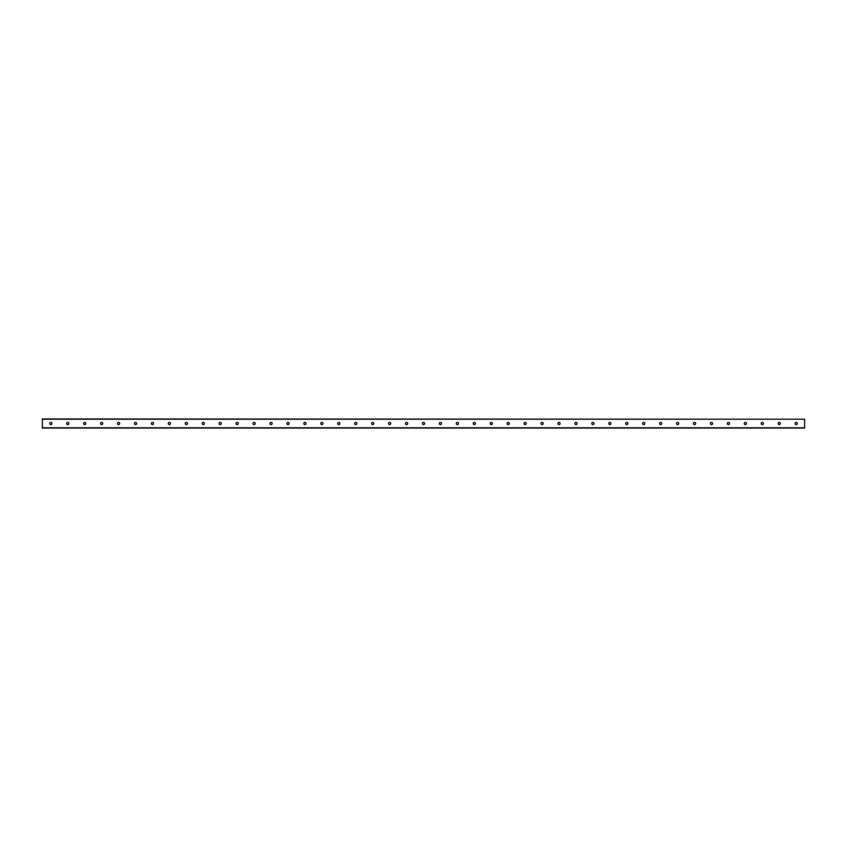 <?xml version="1.0" encoding="UTF-8"?>
<svg xmlns="http://www.w3.org/2000/svg" width="847" height="847" viewBox="0 0 847 847"><rect width="100%" height="100%" fill="white"/><g stroke="black" fill="none" stroke-linecap="round" stroke-linejoin="round"><path stroke-width="1.27" d="M797.292 423.5A1.112 1.112 0 0 1 795.629 424.463A1.112 1.112 0 0 1 795.629 422.537A1.112 1.112 0 0 1 797.292 423.5M780.352 423.5A1.112 1.112 0 0 1 778.689 424.463A1.112 1.112 0 0 1 778.689 422.537A1.112 1.112 0 0 1 780.352 423.5M763.412 423.5A1.112 1.112 0 0 1 761.749 424.463A1.112 1.112 0 0 1 761.749 422.537A1.112 1.112 0 0 1 763.412 423.5M746.472 423.5A1.112 1.112 0 0 1 744.809 424.463A1.112 1.112 0 0 1 744.809 422.537A1.112 1.112 0 0 1 746.472 423.5M729.532 423.5A1.112 1.112 0 0 1 727.869 424.463A1.112 1.112 0 0 1 727.869 422.537A1.112 1.112 0 0 1 729.532 423.5M712.592 423.5A1.112 1.112 0 0 1 710.929 424.463A1.112 1.112 0 0 1 710.929 422.537A1.112 1.112 0 0 1 712.592 423.5M695.652 423.5A1.112 1.112 0 0 1 693.989 424.463A1.112 1.112 0 0 1 693.989 422.537A1.112 1.112 0 0 1 695.652 423.5M678.712 423.5A1.112 1.112 0 0 1 677.049 424.463A1.112 1.112 0 0 1 677.049 422.537A1.112 1.112 0 0 1 678.712 423.5M661.772 423.5A1.112 1.112 0 0 1 660.109 424.463A1.112 1.112 0 0 1 660.109 422.537A1.112 1.112 0 0 1 661.772 423.5M644.832 423.5A1.112 1.112 0 0 1 643.169 424.463A1.112 1.112 0 0 1 643.169 422.537A1.112 1.112 0 0 1 644.832 423.5M627.892 423.5A1.112 1.112 0 0 1 626.229 424.463A1.112 1.112 0 0 1 626.229 422.537A1.112 1.112 0 0 1 627.892 423.5M610.952 423.5A1.112 1.112 0 0 1 609.289 424.463A1.112 1.112 0 0 1 609.289 422.537A1.112 1.112 0 0 1 610.952 423.5M594.012 423.5A1.112 1.112 0 0 1 592.349 424.463A1.112 1.112 0 0 1 592.349 422.537A1.112 1.112 0 0 1 594.012 423.5M577.072 423.5A1.112 1.112 0 0 1 575.409 424.463A1.112 1.112 0 0 1 575.409 422.537A1.112 1.112 0 0 1 577.072 423.5M560.132 423.5A1.112 1.112 0 0 1 558.469 424.463A1.112 1.112 0 0 1 558.469 422.537A1.112 1.112 0 0 1 560.132 423.5M543.192 423.5A1.112 1.112 0 0 1 541.529 424.463A1.112 1.112 0 0 1 541.529 422.537A1.112 1.112 0 0 1 543.192 423.5M526.252 423.5A1.112 1.112 0 0 1 524.589 424.463A1.112 1.112 0 0 1 524.589 422.537A1.112 1.112 0 0 1 526.252 423.5M509.312 423.5A1.112 1.112 0 0 1 507.649 424.463A1.112 1.112 0 0 1 507.649 422.537A1.112 1.112 0 0 1 509.312 423.5M492.372 423.5A1.112 1.112 0 0 1 490.709 424.463A1.112 1.112 0 0 1 490.709 422.537A1.112 1.112 0 0 1 492.372 423.5M475.432 423.5A1.112 1.112 0 0 1 473.769 424.463A1.112 1.112 0 0 1 473.769 422.537A1.112 1.112 0 0 1 475.432 423.5M458.492 423.5A1.112 1.112 0 0 1 456.829 424.463A1.112 1.112 0 0 1 456.829 422.537A1.112 1.112 0 0 1 458.492 423.5M441.552 423.5A1.112 1.112 0 0 1 439.889 424.463A1.112 1.112 0 0 1 439.889 422.537A1.112 1.112 0 0 1 441.552 423.5M424.612 423.5A1.112 1.112 0 0 1 422.949 424.463A1.112 1.112 0 0 1 422.949 422.537A1.112 1.112 0 0 1 424.612 423.5M407.672 423.5A1.112 1.112 0 0 1 406.009 424.463A1.112 1.112 0 0 1 406.009 422.537A1.112 1.112 0 0 1 407.672 423.5M390.732 423.5A1.112 1.112 0 0 1 389.069 424.463A1.112 1.112 0 0 1 389.069 422.537A1.112 1.112 0 0 1 390.732 423.5M373.792 423.5A1.112 1.112 0 0 1 372.129 424.463A1.112 1.112 0 0 1 372.129 422.537A1.112 1.112 0 0 1 373.792 423.5M356.852 423.5A1.112 1.112 0 0 1 355.189 424.463A1.112 1.112 0 0 1 355.189 422.537A1.112 1.112 0 0 1 356.852 423.5M339.912 423.5A1.112 1.112 0 0 1 338.249 424.463A1.112 1.112 0 0 1 338.249 422.537A1.112 1.112 0 0 1 339.912 423.5M322.972 423.5A1.112 1.112 0 0 1 321.309 424.463A1.112 1.112 0 0 1 321.309 422.537A1.112 1.112 0 0 1 322.972 423.5M306.032 423.5A1.112 1.112 0 0 1 304.369 424.463A1.112 1.112 0 0 1 304.369 422.537A1.112 1.112 0 0 1 306.032 423.5M289.092 423.5A1.112 1.112 0 0 1 287.429 424.463A1.112 1.112 0 0 1 287.429 422.537A1.112 1.112 0 0 1 289.092 423.5M272.152 423.5A1.112 1.112 0 0 1 270.479 424.463A1.112 1.112 0 0 1 270.479 422.537A1.112 1.112 0 0 1 272.152 423.5M255.212 423.5A1.112 1.112 0 0 1 253.539 424.463A1.112 1.112 0 0 1 253.539 422.537A1.112 1.112 0 0 1 255.212 423.5M238.272 423.5A1.112 1.112 0 0 1 236.599 424.463A1.112 1.112 0 0 1 236.599 422.537A1.112 1.112 0 0 1 238.272 423.5M221.332 423.5A1.112 1.112 0 0 1 219.659 424.463A1.112 1.112 0 0 1 219.659 422.537A1.112 1.112 0 0 1 221.332 423.5M204.392 423.5A1.112 1.112 0 0 1 202.719 424.463A1.112 1.112 0 0 1 202.719 422.537A1.112 1.112 0 0 1 204.392 423.5M187.452 423.5A1.112 1.112 0 0 1 185.779 424.463A1.112 1.112 0 0 1 185.779 422.537A1.112 1.112 0 0 1 187.452 423.5M170.512 423.5A1.112 1.112 0 0 1 168.839 424.463A1.112 1.112 0 0 1 168.839 422.537A1.112 1.112 0 0 1 170.512 423.5M153.572 423.5A1.112 1.112 0 0 1 151.899 424.463A1.112 1.112 0 0 1 151.899 422.537A1.112 1.112 0 0 1 153.572 423.5M136.632 423.5A1.112 1.112 0 0 1 134.959 424.463A1.112 1.112 0 0 1 134.959 422.537A1.112 1.112 0 0 1 136.632 423.5M119.692 423.5A1.112 1.112 0 0 1 118.019 424.463A1.112 1.112 0 0 1 118.019 422.537A1.112 1.112 0 0 1 119.692 423.5M102.752 423.5A1.112 1.112 0 0 1 101.079 424.463A1.112 1.112 0 0 1 101.079 422.537A1.112 1.112 0 0 1 102.752 423.5M85.812 423.5A1.112 1.112 0 0 1 84.139 424.463A1.112 1.112 0 0 1 84.139 422.537A1.112 1.112 0 0 1 85.812 423.5M68.872 423.5A1.112 1.112 0 0 1 67.199 424.463A1.112 1.112 0 0 1 67.199 422.537A1.112 1.112 0 0 1 68.872 423.5M51.932 423.5A1.112 1.112 0 0 1 50.259 424.463A1.112 1.112 0 0 1 50.259 422.537A1.112 1.112 0 0 1 51.932 423.5M804.65 419.212L42.35 418.947L42.35 428.053L804.65 428.053L804.65 419.212L42.35 419.212M42.35 427.788L804.65 427.788"/></g></svg>
